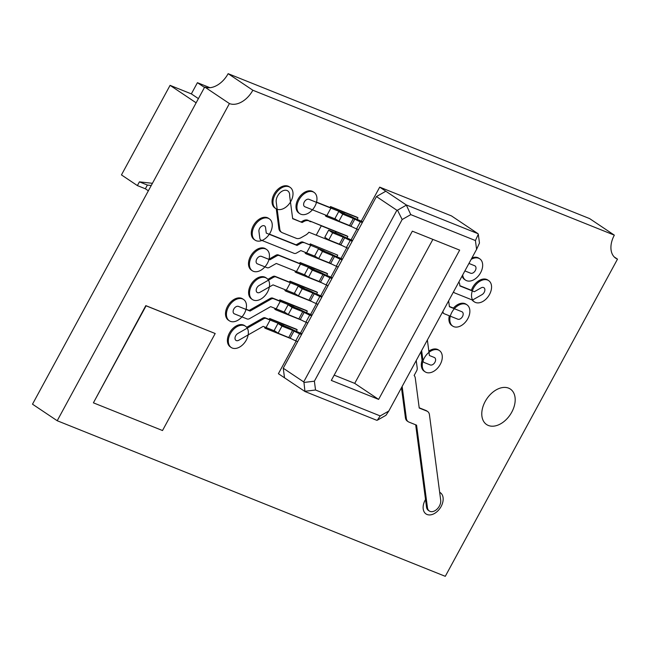 <?xml version="1.0" encoding="UTF-8"?>
<svg xmlns="http://www.w3.org/2000/svg" width="650" height="650" viewBox="0 0 650 650"><rect width="100%" height="100%" fill="white"/><g stroke="black" fill="none" stroke-linecap="round" stroke-linejoin="round"><path stroke-width="0.97" d="M425.141 371.841A12.805 8.491 -56.2 0 1 425.214 356.476A12.805 8.491 -56.2 0 1 439.4 350.561A12.805 8.491 -56.2 0 1 440.245 364.398A12.805 8.491 -56.2 0 1 425.141 371.841L424.206 371.223A12.805 8.491 123.8 0 1 422.086 360.311A4.266 2.828 -56.2 0 1 422.045 360.067L420.956 351.812M427.367 340.007L429.414 355.517L434.298 357.467A4.266 2.828 -56.2 0 1 434.647 357.654A4.266 2.828 -56.2 0 1 434.777 362.529A4.266 2.828 -56.2 0 1 430.243 364.934L424.263 362.537A4.266 2.828 -56.2 0 1 423.914 362.351A4.266 2.828 -56.2 0 1 422.971 360.693L421.639 350.561M269.043 259.139L275.844 255.271A4.266 2.828 -56.2 0 1 278.314 254.93L299.585 263.461L300.089 262.527L326.666 273.179L327.6 273.804L326.739 275.389M305.378 275.121L276.299 263.461L269.474 267.345A4.266 2.828 -56.2 0 1 266.996 267.686L257.408 263.843A4.266 2.828 -56.2 0 1 257.059 263.656A4.266 2.828 -56.2 0 1 256.929 258.789A4.266 2.828 -56.2 0 1 261.463 256.376L269.945 259.781L276.77 255.897A4.266 2.828 -56.2 0 1 279.248 255.556L313.804 269.409A4.266 2.828 -56.2 0 1 314.153 269.596A4.266 2.828 -56.2 0 1 314.527 269.929M269.945 259.781L269.035 259.171M468.942 263.445L474.679 265.744A4.266 2.828 -56.2 0 1 475.028 265.931A4.266 2.828 -56.2 0 1 475.166 270.798A4.266 2.828 -56.2 0 1 470.624 273.211L464.888 270.912M401.464 387.725L405.421 417.771A8.539 5.655 -56.2 0 0 407.29 421.094L408.224 421.712A8.539 5.655 -56.2 0 1 406.348 418.389L405.421 417.771M402.147 386.466L406.348 418.389M416.227 360.531L417.219 368.046A4.266 2.828 -56.2 0 1 416.561 370.996L414.139 375.456A8.539 5.655 -56.2 0 1 415.293 378.154L419.226 408.037L426.887 411.109A8.539 5.655 -56.2 0 1 427.586 411.483A8.539 5.655 -56.2 0 1 429.455 414.806L440.7 500.151A8.539 5.655 -56.2 0 1 437.027 509.153A8.539 5.655 -56.2 0 1 429.325 511.014A8.539 5.655 -56.2 0 1 427.456 507.691L416.577 425.157L408.923 422.086A8.539 5.655 -56.2 0 1 408.224 421.712M415.683 424.791L426.522 507.065L427.456 507.691M429.325 511.014L428.391 510.388A8.539 5.655 -56.2 0 1 426.522 507.065M419.193 407.777L425.953 410.491A8.539 5.655 -56.2 0 1 426.652 410.857L427.586 411.483M333.678 230.555A5.338 3.534 -56.2 0 0 333.637 230.539L310.269 221.171L334.571 231.164A5.338 3.534 -56.2 0 1 335.01 231.392A5.338 3.534 -56.2 0 1 336.123 233.147M292.63 218.432L302.144 222.495L303.875 221.52A8.539 5.655 -56.2 0 1 309.522 221.203A8.539 5.655 -56.2 0 1 310.017 221.609A5.338 3.534 -56.2 0 1 311.196 221.788M309.181 220.984A5.338 3.534 -56.2 0 1 310.269 221.171M301.218 221.877L302.941 220.894A8.539 5.655 -56.2 0 1 308.588 220.586L309.522 221.203M330.679 240.671A5.338 3.534 -56.2 0 1 329.501 240.492L308.896 232.229A8.539 5.655 -56.2 0 1 305.662 235.081L301.194 237.624A8.539 5.655 -56.2 0 1 296.246 238.306L282.36 232.741A8.539 5.655 -56.2 0 1 281.661 232.375A8.539 5.655 -56.2 0 1 279.784 229.044L276.226 202.02A8.539 5.655 -56.2 0 1 277.534 196.113L277.672 195.853A8.539 5.655 -56.2 0 1 287.747 190.897A8.539 5.655 -56.2 0 1 289.648 195.804L292.671 218.701L302.144 222.495M276.283 208.886L278.858 228.426A8.539 5.655 -56.2 0 0 280.727 231.749L281.661 232.375M274.991 331.094L263.185 326.357L238.794 340.243A4.266 2.828 -56.2 0 1 235.966 340.397A4.266 2.828 -56.2 0 1 235.178 337.025A4.266 2.828 -56.2 0 1 237.9 333.458L263.656 318.793A4.266 2.828 -56.2 0 1 266.134 318.451L283.408 325.382A4.266 2.828 -56.2 0 1 283.757 325.569A4.266 2.828 -56.2 0 1 284.139 325.902M246.683 327.299L262.73 318.175A4.266 2.828 -56.2 0 1 265.2 317.834L269.189 319.434L269.693 318.5L296.278 329.152L297.204 329.777L296.343 331.362M458.778 282.165A4.266 2.828 -56.2 0 1 459.615 283.757L459.899 285.951L474.313 291.728L481.098 287.869A4.266 2.828 -56.2 0 1 483.917 287.714A4.266 2.828 -56.2 0 1 484.705 291.086A4.266 2.828 -56.2 0 1 481.991 294.653L473.834 299.293A4.266 2.828 -56.2 0 1 471.364 299.634L454.748 292.971A4.266 2.828 -56.2 0 1 454.399 292.784L453.473 292.167A4.266 2.828 -56.2 0 1 453.383 292.102M454.399 292.784A4.266 2.828 -56.2 0 1 453.594 291.704M488.67 280.621A12.805 8.491 -56.2 0 1 489.515 294.458A12.805 8.491 -56.2 0 1 474.411 301.901A12.805 8.491 -56.2 0 1 474.492 286.536A12.805 8.491 -56.2 0 1 488.67 280.621L487.744 279.996A12.805 8.491 123.8 0 0 471.388 290.306L459.867 285.683M310.221 243.864L337.732 255.149L310.221 243.864L309.709 244.798L302.859 242.052A4.266 2.828 -56.2 0 0 300.389 242.393L296.116 244.822L269.384 234.106M324.659 251.274A4.266 2.828 -56.2 0 0 324.285 250.932A4.266 2.828 -56.2 0 0 323.936 250.754L302.859 242.052M300.389 242.393L301.316 243.019A4.266 2.828 -56.2 0 1 303.786 242.678M301.316 243.019L297.05 245.448L296.116 244.822M297.05 245.448L266.273 233.106L265.558 227.63A4.266 2.828 -56.2 0 0 264.615 225.972A4.266 2.828 -56.2 0 0 260.764 226.899A4.266 2.828 -56.2 0 0 258.928 231.4L259.838 238.282A4.266 2.828 -56.2 0 0 260.772 239.947A4.266 2.828 -56.2 0 0 261.121 240.126L294.101 253.346A4.266 2.828 -56.2 0 0 296.571 253.012L300.836 250.583L315.51 256.457M285.114 312.431L270.652 306.637L249.6 318.622A4.266 2.828 -56.2 0 1 247.122 318.963L234.431 313.869A4.266 2.828 -56.2 0 1 234.081 313.682A4.266 2.828 -56.2 0 1 233.943 308.815A4.266 2.828 -56.2 0 1 238.477 306.41L250.079 311.058L249.145 310.432L270.205 298.447A4.266 2.828 -56.2 0 1 272.675 298.106L279.321 300.771L279.825 299.837L306.41 310.497L307.336 311.123L306.475 312.707M250.079 311.058L271.131 299.073A4.266 2.828 -56.2 0 1 273.601 298.732L293.54 306.727A4.266 2.828 -56.2 0 1 293.889 306.906A4.266 2.828 -56.2 0 1 294.271 307.247M246.057 309.197L249.145 310.432M267.881 279.354L272.577 276.681A4.266 2.828 -56.2 0 1 275.048 276.339L289.453 282.116L289.957 281.182L316.534 291.842L317.468 292.459L316.607 294.052M295.246 293.776L273.033 284.871L259.992 292.289A4.266 2.828 -56.2 0 1 257.164 292.443A4.266 2.828 -56.2 0 1 256.376 289.071A4.266 2.828 -56.2 0 1 259.098 285.504L273.504 277.306A4.266 2.828 -56.2 0 1 275.982 276.965L303.672 288.064A4.266 2.828 -56.2 0 1 304.021 288.251A4.266 2.828 -56.2 0 1 304.403 288.584M316.55 202.101L329.973 207.488L330.476 206.554L357.061 217.206L357.988 217.831L357.126 219.424M335.766 219.148L304.923 206.781A4.266 2.828 -56.2 0 1 304.574 206.594A4.266 2.828 -56.2 0 1 304.436 201.727A4.266 2.828 -56.2 0 1 308.969 199.314L344.191 213.436A4.266 2.828 -56.2 0 1 344.541 213.623A4.266 2.828 -56.2 0 1 344.923 213.956M448.484 301.129A4.266 2.828 -56.2 0 1 448.817 302.144L449.426 306.743L461.874 311.732A4.266 2.828 -56.2 0 1 462.223 311.919A4.266 2.828 -56.2 0 1 462.361 316.786A4.266 2.828 -56.2 0 1 457.827 319.191L444.267 313.763A4.266 2.828 -56.2 0 1 443.918 313.576A4.266 2.828 -56.2 0 1 442.983 311.911L442.91 311.374M443.918 313.576L442.991 312.951A4.266 2.828 -56.2 0 1 442.398 312.325M466.976 304.826A12.805 8.491 -56.2 0 1 467.821 318.662A12.805 8.491 -56.2 0 1 452.717 326.105A12.805 8.491 -56.2 0 1 452.798 310.741A12.805 8.491 -56.2 0 1 466.976 304.826L466.05 304.2A12.805 8.491 123.8 0 0 453.424 308.092L449.386 306.475M432.884 239.395L354.713 383.37L334.173 375.139M307.816 322.952L305.89 322.181A8.539 0.894 28.5 0 1 300.292 319.475L288.259 314.535L284.269 311.87L288.121 304.777L298.139 308.791A8.539 0.894 28.5 0 1 303.737 311.496L312.081 315.104M300.292 319.475L304.135 312.39L302.738 311.707L298.886 318.801M288.121 304.777L292.11 307.45L288.259 314.535M292.11 307.45L302.738 311.707M304.135 312.39A8.539 0.894 28.5 0 0 309.733 315.088L311.667 315.859M333.133 255.734L329.282 262.827L330.679 263.502A8.539 0.894 28.5 0 0 336.277 266.207L340.129 259.114A8.539 0.894 28.5 0 1 334.531 256.417L322.498 251.477L318.646 258.562L314.665 255.897L318.516 248.804L328.526 252.818A8.539 0.894 28.5 0 1 334.124 255.523L342.469 259.131M329.282 262.827L318.646 258.562M322.498 251.477L318.516 248.804M353.389 218.424L349.537 225.509L350.943 226.192A8.539 0.894 28.5 0 0 356.541 228.889L360.384 221.796A8.539 0.894 28.5 0 1 354.786 219.099L342.761 214.159L338.91 221.252L334.921 218.579L338.772 211.494L348.79 215.507A8.539 0.894 28.5 0 1 354.388 218.205L362.733 221.821M349.537 225.509L338.91 221.252M342.761 214.159L338.772 211.494M343.257 237.079L339.414 244.172L340.811 244.847A8.539 0.894 28.5 0 0 346.409 247.544L350.261 240.459A8.539 0.894 28.5 0 1 344.662 237.754L332.629 232.814L328.778 239.907L324.797 237.242L328.64 230.149L338.658 234.162A8.539 0.894 28.5 0 1 344.256 236.86L352.601 240.476M339.414 244.172L328.778 239.907M332.629 232.814L328.64 230.149M323.001 274.398L319.15 281.483L320.548 282.157A8.539 0.894 28.5 0 0 326.146 284.863L329.997 277.769A8.539 0.894 28.5 0 1 324.399 275.072L312.366 270.132L308.514 277.225L304.533 274.552L308.384 267.467L318.394 271.481A8.539 0.894 28.5 0 1 323.993 274.178L332.337 277.794M319.15 281.483L308.514 277.225M312.366 270.132L308.384 267.467M322.205 296.449L313.861 292.833A8.539 0.894 28.5 0 0 308.262 290.136L298.252 286.122L302.234 288.787L298.391 295.88L310.416 300.82A8.539 0.894 28.5 0 0 316.014 303.517L317.947 304.298M310.416 300.82L314.267 293.727A8.539 0.894 28.5 0 0 319.865 296.433L321.799 297.204M314.267 293.727L312.869 293.053L309.018 300.146M302.234 288.787L312.869 293.053M298.391 295.88L294.401 293.207L298.252 286.122M278.127 333.198L281.978 326.105L277.989 323.44L274.146 330.525L278.127 333.198L290.16 338.13A8.539 0.894 28.5 0 0 295.758 340.836L297.692 341.608M290.16 338.13L294.011 331.045A8.539 0.894 28.5 0 0 299.609 333.743L301.535 334.523M294.011 331.045L292.606 330.371L288.762 337.456M281.978 326.105L292.606 330.371M277.989 323.44L288.007 327.454A8.539 0.894 28.5 0 1 293.605 330.151L301.949 333.767M284.513 377.804L283.246 368.209L303.696 381.916L396.898 210.267L397.499 210.194L402.163 219.521L314.381 381.192L315.543 390.008L380.201 415.927L377.333 420.209L376.732 420.282L304.964 391.511L278.403 373.709L296.164 340.998M314.381 381.192L303.964 382.452L304.964 391.511M303.964 382.452L303.696 381.916M378.617 399.392L459.664 250.128L412.352 231.164L331.305 380.421L378.617 399.392L354.713 383.37M305.126 391.259L315.543 390.008M283.246 368.209L376.447 196.56L396.898 210.267M338.211 266.979L336.277 266.207M342.062 259.886L340.129 259.114M358.467 229.661L356.541 228.889M362.318 222.576L360.384 221.796M348.343 248.324L346.409 247.544M352.186 241.231L350.261 240.459M328.079 285.634L326.146 284.863M331.931 278.549L329.997 277.769M402.163 219.521L410.767 214.622L406.266 204.929L385.816 191.23L376.447 196.56M410.767 214.622L475.426 240.549L476.588 249.356L388.806 411.027L385.938 415.309L377.333 420.209M388.806 411.027L380.201 415.927M406.104 205.294L397.499 210.194M475.426 240.549L478.302 234.236L478.034 233.707L451.474 215.906L379.706 187.135L385.816 191.23M379.706 187.135L361.27 221.081M356.939 229.052L351.138 239.736M346.816 247.707L341.006 258.399M336.684 266.37L330.882 277.054M326.552 285.025L320.751 295.709M316.42 303.68L310.619 314.373M306.288 322.343L300.487 333.027M476.588 249.356L479.464 243.051L478.302 234.236M478.034 233.707L406.266 204.929M267.516 292.094A12.805 8.491 -56.2 0 1 252.411 299.536A12.805 8.491 -56.2 0 1 252.493 284.172A12.805 8.491 -56.2 0 1 266.671 278.257A12.805 8.491 -56.2 0 1 267.516 292.094M266.671 278.257L265.744 277.631A12.805 8.491 123.8 0 0 251.566 283.554A12.805 8.491 123.8 0 0 251.485 298.919L252.411 299.536M244.432 313.332A12.805 8.491 -56.2 0 1 229.328 320.775A12.805 8.491 -56.2 0 1 229.401 305.411A12.805 8.491 -56.2 0 1 243.579 299.496A12.805 8.491 -56.2 0 1 244.432 313.332M243.579 299.496L242.653 298.878A12.805 8.491 123.8 0 0 228.475 304.793A12.805 8.491 123.8 0 0 228.394 320.158L229.328 320.775M246.318 340.048A12.805 8.491 -56.2 0 1 231.213 347.49A12.805 8.491 -56.2 0 1 231.294 332.126A12.805 8.491 -56.2 0 1 245.472 326.211A12.805 8.491 -56.2 0 1 246.318 340.048M245.472 326.211L244.546 325.585A12.805 8.491 123.8 0 0 230.36 331.5A12.805 8.491 123.8 0 0 230.287 346.864L231.213 347.49M439.4 350.561L438.466 349.936A12.805 8.491 123.8 0 0 428.837 351.138M471.128 259.407A12.805 8.491 -56.2 0 1 479.781 258.838A12.805 8.491 -56.2 0 1 480.626 272.675A12.805 8.491 -56.2 0 1 465.522 280.118A12.805 8.491 -56.2 0 1 462.694 274.95M479.781 258.838L478.855 258.213A12.805 8.491 123.8 0 0 471.933 257.928M462.109 276.014A12.805 8.491 123.8 0 0 464.596 279.5L465.522 280.118M471.957 299.772A12.805 8.491 123.8 0 0 473.484 301.275L474.411 301.901M290.964 201.183A12.805 8.491 -56.2 0 1 275.86 208.626A12.805 8.491 -56.2 0 1 275.941 193.261A12.805 8.491 -56.2 0 1 290.119 187.346A12.805 8.491 -56.2 0 1 290.964 201.183M290.119 187.346L289.193 186.729A12.805 8.491 123.8 0 0 275.007 192.644A12.805 8.491 123.8 0 0 274.934 208.008L275.86 208.626M270.213 232.716A12.805 8.491 -56.2 0 1 255.117 240.159A12.805 8.491 -56.2 0 1 255.19 224.794A12.805 8.491 -56.2 0 1 269.368 218.879A12.805 8.491 -56.2 0 1 270.213 232.716M269.368 218.879L268.442 218.254A12.805 8.491 123.8 0 0 254.264 224.169A12.805 8.491 123.8 0 0 254.182 239.533L255.117 240.159M314.917 206.245A12.805 8.491 -56.2 0 1 299.821 213.688A12.805 8.491 -56.2 0 1 299.894 198.323A12.805 8.491 -56.2 0 1 314.072 192.408A12.805 8.491 -56.2 0 1 314.917 206.245M314.072 192.408L313.146 191.782A12.805 8.491 123.8 0 0 298.967 197.697A12.805 8.491 123.8 0 0 298.886 213.062L299.821 213.688M267.41 263.307A12.805 8.491 -56.2 0 1 252.306 270.749A12.805 8.491 -56.2 0 1 252.387 255.385A12.805 8.491 -56.2 0 1 266.565 249.47A12.805 8.491 -56.2 0 1 267.41 263.307M266.565 249.47L265.639 248.844A12.805 8.491 123.8 0 0 251.453 254.759A12.805 8.491 123.8 0 0 251.379 270.124L252.306 270.749M449.321 315.786A12.805 8.491 123.8 0 0 451.791 325.479L452.717 326.105M291.541 338.869L265.566 328.445L270.627 319.118L297.204 329.777M265.029 327.096L264.631 327.827L265.566 328.445M269.693 318.5L270.627 319.118M301.673 320.206L275.689 309.79L280.759 300.463L307.336 311.123M275.161 308.441L274.763 309.173L275.689 309.79M279.825 299.837L280.759 300.463M311.805 301.551L285.821 291.135L290.891 281.808L317.468 292.459M285.285 289.786L284.895 290.509L285.821 291.135M289.957 281.182L290.891 281.808M321.937 282.896L295.953 272.48L301.015 263.144L327.6 273.804M295.417 271.123L295.027 271.854L295.953 272.48M300.089 262.527L301.015 263.144M337.732 255.149L336.863 256.734M332.069 264.233L306.085 253.817L311.147 244.489M305.549 252.468L305.151 253.199L306.085 253.817M342.192 245.578L316.217 235.162L321.279 225.834L320.344 225.209L346.929 235.869L347.856 236.486L346.994 238.079M321.279 225.834L347.856 236.486M352.324 226.923L326.341 216.507L331.411 207.179L357.988 217.831M325.812 215.15L325.414 215.881L326.341 216.507M330.476 206.554L331.411 207.179M617.5 259.139A21.344 14.146 -56.2 0 1 615.745 258.221A21.344 14.146 -56.2 0 1 614.339 235.154L252.842 90.236A21.344 14.146 -56.2 0 1 229.418 103.561L57.208 420.737L445.282 576.322L617.5 259.139L614.226 256.945M57.208 420.737L32.5 404.186L204.718 87.011L229.418 103.561M252.842 90.236L228.134 73.678A21.344 14.146 -56.2 0 1 204.718 87.011M614.339 235.154L589.631 218.603L228.134 73.678M508.617 388.148A21.344 14.146 -56.2 0 1 510.364 389.074A21.344 14.146 -56.2 0 1 510.234 414.684A21.344 14.146 -56.2 0 1 486.598 424.539A21.344 14.146 -56.2 0 1 485.932 400.189A21.344 14.146 -56.2 0 1 508.617 388.148M439.668 492.302A12.805 8.491 -56.2 0 1 440.277 492.659A12.805 8.491 -56.2 0 1 440.196 508.024A12.805 8.491 -56.2 0 1 426.018 513.939A12.805 8.491 -56.2 0 1 425.173 500.102A12.805 8.491 -56.2 0 1 425.523 499.484M215.191 333.515L162.508 430.536L93.405 402.829L146.079 305.809L215.191 333.515L145.811 305.63L93.405 402.829M204.49 87.425L197.421 82.688L209.934 87.701M197.421 82.688L191.344 93.884L170.072 85.353L121.452 174.915L137.386 185.591L139.417 181.862L152.425 183.308M198.412 98.621L191.344 93.884M196.138 102.814L170.072 85.353M151.247 185.486L147.388 185.055L139.417 181.862M147.388 185.055L145.364 188.784L137.386 185.591M145.364 188.784L148.362 190.799M422.971 360.693L422.045 360.067M279.248 255.556L278.314 254.93M275.844 255.271L276.77 255.897M426.887 411.109L425.953 410.491M333.637 230.539L334.571 231.164M302.941 220.894L303.875 221.52M279.784 229.044L278.858 228.426M263.656 318.793L262.73 318.175M265.2 317.834L266.134 318.451M273.601 298.732L272.675 298.106M270.205 298.447L271.131 299.073M275.982 276.965L275.048 276.339M272.577 276.681L273.504 277.306M305.89 322.181L309.733 315.088M330.679 263.502L334.531 256.417M350.943 226.192L354.786 219.099M340.811 244.847L344.662 237.754M320.548 282.157L324.399 275.072M316.014 303.517L319.865 296.433M295.758 340.836L299.609 333.743"/></g></svg>

